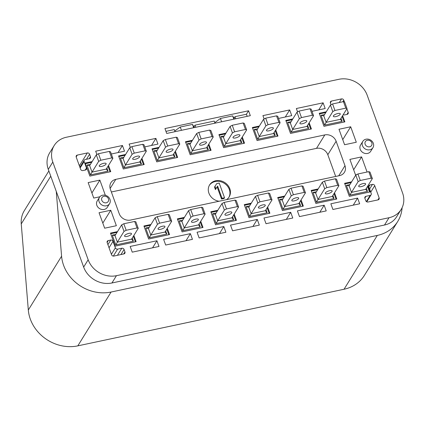 <?xml version="1.0" encoding="UTF-8"?>
<svg xmlns="http://www.w3.org/2000/svg" width="425" height="425" viewBox="0 0 425 425"><rect width="100%" height="100%" fill="white"/><g stroke="black" fill="none" stroke-linecap="round" stroke-linejoin="round"><path stroke-width="0.64" d="M397.72 221.494L364.448 275.32A38.553 33.554 -148.3 0 1 344.038 289.25L77.823 345.86A38.553 33.554 -148.3 0 1 28.316 310.022L61.588 256.195A38.553 33.554 31.7 0 0 111.09 292.033L377.31 235.429A38.553 33.554 31.7 0 0 397.72 221.494A38.553 33.554 31.7 0 0 402.092 207.735M61.588 256.195L56.27 191.425M115.781 234.398L112.269 235.142L115.807 244.912L117.364 242.16L131.58 239.137L138.237 228.374L137.036 227.959L126.167 230.27L124.02 231.397L117.364 242.16L115.01 235.647L121.662 224.883L123.808 223.757L134.677 221.446L135.878 221.861L138.237 228.374M128.988 233.346A3.671 1.217 -19.9 0 1 131.49 233.633A3.671 1.217 -19.9 0 1 127.086 236.422A3.671 1.217 -19.9 0 1 124.583 236.13A3.671 1.217 -19.9 0 1 128.988 233.346M149.228 227.285L145.717 228.028L149.255 237.803L150.811 235.046L165.028 232.029L171.679 221.26L170.483 220.846L159.614 223.162L157.468 224.283L150.811 235.046L148.452 228.533L155.109 217.77L157.255 216.644L168.125 214.333L169.32 214.747L171.679 221.26M162.435 226.233A3.671 1.217 -19.9 0 1 164.937 226.52A3.671 1.217 -19.9 0 1 160.533 229.309A3.671 1.217 -19.9 0 1 158.031 229.022A3.671 1.217 -19.9 0 1 162.435 226.233M182.67 220.171L179.159 220.92L182.697 230.69L184.259 227.938L198.47 224.915L205.126 214.152L203.926 213.738L193.056 216.049L190.91 217.175L184.259 227.938L181.9 221.425L188.551 210.657L190.697 209.536L201.572 207.225L202.768 207.634L205.126 214.152M195.877 219.119A3.671 1.217 -19.9 0 1 198.379 219.412A3.671 1.217 -19.9 0 1 193.975 222.195A3.671 1.217 -19.9 0 1 191.478 221.908A3.671 1.217 -19.9 0 1 195.877 219.119M216.118 213.063L212.606 213.807L216.144 223.577L217.701 220.825L231.917 217.802L238.568 207.039L237.373 206.624L226.504 208.935L224.357 210.062L217.701 220.825L215.342 214.312L221.999 203.548L224.145 202.422L235.014 200.111L236.21 200.526L238.568 207.039M229.325 212.011A3.671 1.217 -19.9 0 1 231.827 212.298A3.671 1.217 -19.9 0 1 227.423 215.087A3.671 1.217 -19.9 0 1 224.921 214.795A3.671 1.217 -19.9 0 1 229.325 212.011M249.56 205.95L246.054 206.693L249.587 216.468L251.148 213.711L265.359 210.694L272.016 199.925L270.821 199.511L259.946 201.822L257.8 202.948L251.148 213.711L248.79 207.198L255.441 196.435L257.592 195.309L268.462 192.998L269.657 193.412L272.016 199.925M262.767 204.898A3.671 1.217 -19.9 0 1 265.269 205.185A3.671 1.217 -19.9 0 1 260.87 207.974A3.671 1.217 -19.9 0 1 258.368 207.687A3.671 1.217 -19.9 0 1 262.767 204.898M283.007 198.836L279.496 199.585L283.034 209.355L284.591 206.603L298.807 203.58L305.458 192.817L304.263 192.403L293.393 194.714L291.247 195.835L284.591 206.603L282.232 200.09L288.888 189.322L291.035 188.201L301.904 185.89L303.105 186.299L305.458 192.817M296.214 197.784A3.671 1.217 -19.9 0 1 298.717 198.077A3.671 1.217 -19.9 0 1 294.312 200.86A3.671 1.217 -19.9 0 1 291.81 200.573A3.671 1.217 -19.9 0 1 296.214 197.784M316.45 191.728L312.943 192.472L316.482 202.242L318.038 199.49L332.249 196.467L338.906 185.704L337.71 185.289L326.841 187.6L324.689 188.727L318.038 199.49L315.679 192.977L322.331 182.213L324.482 181.087L335.352 178.776L336.547 179.191L338.906 185.704M329.662 190.676A3.671 1.217 -19.9 0 1 332.159 190.963A3.671 1.217 -19.9 0 1 327.76 193.752A3.671 1.217 -19.9 0 1 325.258 193.46A3.671 1.217 -19.9 0 1 329.662 190.676M349.897 184.615L346.386 185.358L349.924 195.133L351.48 192.376L365.697 189.353L372.353 178.59L371.152 178.176L360.283 180.487L358.137 181.613L351.48 192.376L349.122 185.863L355.778 175.1L357.924 173.974L368.794 171.663L369.994 172.077L372.353 178.59M363.104 183.563A3.671 1.217 -19.9 0 1 365.606 183.85A3.671 1.217 -19.9 0 1 361.202 186.639A3.671 1.217 -19.9 0 1 358.7 186.352A3.671 1.217 -19.9 0 1 363.104 183.563M324.546 114.585L321.034 115.334L324.572 125.104L326.134 122.352L340.345 119.329L347.002 108.561L345.801 108.152L334.932 110.463L332.786 111.584L326.134 122.352L323.776 115.834L330.427 105.071L332.578 103.944L343.448 101.633L344.643 102.048L347.002 108.561M337.753 113.533A3.671 1.217 -19.9 0 1 340.255 113.82A3.671 1.217 -19.9 0 1 335.851 116.609A3.671 1.217 -19.9 0 1 333.354 116.323A3.671 1.217 -19.9 0 1 337.753 113.533M291.104 121.699L287.592 122.442L291.13 132.218L292.687 129.46L306.903 126.438L313.554 115.674L312.359 115.26L301.49 117.571L299.343 118.697L292.687 129.46L290.328 122.947L296.985 112.184L299.131 111.058L310 108.747L311.196 109.161L313.554 115.674M304.311 120.647A3.671 1.217 -19.9 0 1 306.813 120.934A3.671 1.217 -19.9 0 1 302.409 123.723A3.671 1.217 -19.9 0 1 299.907 123.436A3.671 1.217 -19.9 0 1 304.311 120.647M257.656 128.807L254.145 129.556L257.683 139.326L259.239 136.574L273.456 133.551L280.112 122.788L278.912 122.373L268.042 124.684L265.896 125.811L259.239 136.574L256.886 130.061L263.537 119.292L265.683 118.171L276.553 115.86L277.753 116.275L280.112 122.788M270.863 127.76A3.671 1.217 -19.9 0 1 273.365 128.047A3.671 1.217 -19.9 0 1 268.961 130.831A3.671 1.217 -19.9 0 1 266.459 130.544A3.671 1.217 -19.9 0 1 270.863 127.76M224.214 135.92L220.702 136.669L224.241 146.439L225.797 143.687L240.013 140.664L246.665 129.896L245.469 129.487L234.6 131.798L232.448 132.919L225.797 143.687L223.438 137.169L230.095 126.406L232.241 125.279L243.111 122.968L244.306 123.383L246.665 129.896M237.421 134.868A3.671 1.217 -19.9 0 1 239.923 135.155A3.671 1.217 -19.9 0 1 235.519 137.944A3.671 1.217 -19.9 0 1 233.017 137.657A3.671 1.217 -19.9 0 1 237.421 134.868M190.767 143.034L187.255 143.778L190.793 153.553L192.35 150.795L206.566 147.773L213.222 137.009L212.022 136.595L201.153 138.906L199.006 140.032L192.35 150.795L189.991 144.282L196.648 133.519L198.794 132.393L209.663 130.082L210.864 130.496L213.222 137.009M203.973 141.982A3.671 1.217 -19.9 0 1 206.476 142.269A3.671 1.217 -19.9 0 1 202.072 145.058A3.671 1.217 -19.9 0 1 199.569 144.771A3.671 1.217 -19.9 0 1 203.973 141.982M157.319 150.142L153.813 150.891L157.351 160.661L158.907 157.909L173.118 154.886L179.775 144.123L178.58 143.708L167.71 146.019L165.559 147.146L158.907 157.909L156.549 151.396L163.205 140.627L165.352 139.506L176.221 137.195L177.416 137.61L179.775 144.123M170.531 149.095A3.671 1.217 -19.9 0 1 173.028 149.382A3.671 1.217 -19.9 0 1 168.629 152.166A3.671 1.217 -19.9 0 1 166.127 151.879A3.671 1.217 -19.9 0 1 170.531 149.095M123.877 157.255L120.365 158.004L123.903 167.774L125.46 165.022L139.676 161.999L146.327 151.231L145.132 150.822L134.263 153.133L132.117 154.254L125.46 165.022L123.101 158.504L129.758 147.741L131.904 146.614L142.773 144.303L143.974 144.718L146.327 151.231M137.084 156.203A3.671 1.217 -19.9 0 1 139.586 156.49A3.671 1.217 -19.9 0 1 135.182 159.279A3.671 1.217 -19.9 0 1 132.68 158.992A3.671 1.217 -19.9 0 1 137.084 156.203M90.429 164.369L86.923 165.113L90.456 174.887L92.018 172.13L106.229 169.107L112.885 158.344L111.69 157.93L100.821 160.241L98.669 161.367L92.018 172.13L89.659 165.617L96.31 154.854L98.462 153.728L109.331 151.417L110.527 151.831L112.885 158.344M103.636 163.317A3.671 1.217 -19.9 0 1 106.138 163.604A3.671 1.217 -19.9 0 1 101.74 166.393A3.671 1.217 -19.9 0 1 99.238 166.106A3.671 1.217 -19.9 0 1 103.636 163.317M321.034 115.334L323.776 115.834M330.427 105.071L332.786 111.584M332.578 103.944L334.932 110.463M343.448 101.633L345.801 108.152M324.572 125.104L342.13 121.369L341.009 118.262M342.13 121.369L340.345 119.329M325.794 112.567L319.473 113.911M344.17 122.023L342.141 116.423M351.146 182.596L344.824 183.94M369.522 192.052L367.492 186.447M349.924 195.133L367.482 191.399L366.355 188.286M326.272 111.796L319.249 113.289L323.967 126.321L344.872 121.874L342.619 115.653M54.182 145.547A22.945 19.97 31.7 0 1 66.332 137.254L338.911 79.294A22.945 19.97 31.7 0 1 367.184 95.205L402.555 192.918A22.945 19.97 31.7 0 1 401.168 209.429L396.658 216.734A22.945 19.97 -148.3 0 1 384.508 225.027L111.929 282.986A22.945 19.97 -148.3 0 1 83.656 267.075L48.285 169.357A22.945 19.97 -148.3 0 1 49.667 152.851L54.182 145.547A22.945 19.97 31.7 0 0 52.801 162.053L88.172 259.771A22.945 19.97 31.7 0 0 116.445 275.682L389.024 217.722A22.945 19.97 31.7 0 0 401.168 209.429M362.822 141.36L360.565 145.015A5.966 5.19 31.7 0 0 360.203 149.308A5.966 5.19 31.7 0 0 365.192 153.457A5.966 5.19 31.7 0 0 370.712 151.289L372.969 147.634A5.966 5.19 31.7 0 0 373.331 143.342A5.966 5.19 31.7 0 0 368.342 139.193A5.966 5.19 31.7 0 0 362.822 141.36A5.966 5.19 31.7 0 0 362.461 145.653A5.966 5.19 31.7 0 0 367.45 149.807A5.966 5.19 31.7 0 0 372.969 147.634M99.439 197.365L97.182 201.02A5.966 5.19 31.7 0 0 96.826 205.312A5.966 5.19 31.7 0 0 101.814 209.467A5.966 5.19 31.7 0 0 107.334 207.294L109.592 203.639A5.966 5.19 31.7 0 0 109.953 199.346A5.966 5.19 31.7 0 0 104.959 195.197A5.966 5.19 31.7 0 0 99.439 197.365A5.966 5.19 31.7 0 0 99.083 201.657A5.966 5.19 31.7 0 0 104.072 205.812A5.966 5.19 31.7 0 0 109.592 203.639M336.132 141.27A9.18 7.99 -148.3 0 0 324.822 134.906L115.791 179.355A9.18 7.99 -148.3 0 0 110.93 182.67A9.18 7.99 -148.3 0 0 110.378 189.274L119.223 213.706A9.18 7.99 -148.3 0 0 130.528 220.07L339.564 175.621A9.18 7.99 -148.3 0 0 344.42 172.306A9.18 7.99 -148.3 0 0 344.978 165.697L336.132 141.27L327.813 154.727A9.18 7.99 31.7 0 0 316.508 148.362L111.361 191.983M192.488 140.245L185.47 141.738L190.188 154.764L211.087 150.322L208.84 144.102M217.839 210.274L210.821 211.767L215.539 224.793L236.438 220.347L234.186 214.126M159.046 147.358L152.023 148.851L156.74 161.877L177.645 157.431L175.392 151.21M184.397 217.382L177.374 218.875L182.091 231.907L202.996 227.46L200.743 221.239M125.598 154.466L118.58 155.959L123.298 168.991L144.197 164.544L141.945 158.323M150.949 224.496L143.932 225.988L148.644 239.015L169.548 234.573L167.296 228.352M92.156 161.58L85.133 163.072L89.85 176.099L110.755 171.657L108.502 165.437M117.507 231.609L110.484 233.102L115.202 246.128L136.106 241.682L133.854 235.461M225.935 133.131L218.917 134.624L223.63 147.656L244.534 143.209L242.282 136.988M251.287 203.161L244.263 204.653L248.981 217.68L269.886 213.238L267.633 207.018M259.383 126.023L252.36 127.516L257.077 140.542L277.982 136.096L275.729 129.875M284.729 196.047L277.711 197.54L282.428 210.572L303.328 206.125L301.075 199.904M292.825 118.91L285.807 120.402L290.519 133.429L311.424 128.988L309.172 122.767M318.176 188.939L311.153 190.432L315.871 203.458L336.775 199.012L334.523 192.791M351.618 181.826L344.601 183.318L349.318 196.345L370.217 191.903L367.97 185.683M79.889 167.243L84.24 160.209A1.838 1.599 31.7 0 1 85.207 159.55L89.388 158.658A1.838 1.599 31.7 0 0 90.472 156.676L89.59 154.232A1.838 1.599 31.7 0 0 87.327 152.958L77.292 155.093A1.838 1.599 31.7 0 0 76.213 157.075L80.633 169.293A1.838 1.599 31.7 0 0 82.896 170.563L85.404 170.032A1.838 1.599 31.7 0 0 86.488 168.045L84.129 161.532L80.15 167.965M84.24 160.209A1.838 1.599 31.7 0 0 84.129 161.532M117.635 249.119A1.838 1.599 31.7 0 1 115.372 247.844L113.013 241.331A1.838 1.599 31.7 0 0 110.755 240.061L108.242 240.593A1.838 1.599 31.7 0 0 107.164 242.574L111.584 254.793A1.838 1.599 31.7 0 0 113.847 256.062L123.877 253.932A1.838 1.599 31.7 0 0 124.961 251.945L124.079 249.502A1.838 1.599 31.7 0 0 121.816 248.232L117.635 249.119L113.321 256.094M105.347 195.282L99.859 180.11L88.15 182.601L93.75 198.071L99.88 196.77M99.057 212.728L104.656 228.198L116.365 225.712L110.766 210.242L99.057 212.728M111.313 153.999L124.509 151.194L122.442 145.493L95.689 151.183L96.905 154.541M130.178 246.452L132.239 252.153L158.998 246.463L156.931 240.762L130.178 246.452M144.755 146.885L157.951 144.08L155.89 138.38L129.131 144.07L130.353 147.433M163.62 239.339L165.686 245.039L192.44 239.349L190.379 233.649L163.62 239.339M199.128 237.931L225.887 232.241L223.821 226.541L197.067 232.231L199.128 237.931M232.576 230.817L259.33 225.128L257.268 219.428L230.509 225.117L232.576 230.817M266.018 223.704L292.777 218.014L290.711 212.314L263.957 218.004L266.018 223.704M299.466 216.596L326.219 210.906L324.158 205.206L297.399 210.896L299.466 216.596M332.908 209.482L359.667 203.793L357.6 198.093L330.847 203.782L332.908 209.482M368.029 202.013L378.059 199.883A1.838 1.599 31.7 0 0 379.142 197.896L374.723 185.683A1.838 1.599 31.7 0 0 372.459 184.407L369.952 184.944A1.838 1.599 31.7 0 0 368.868 186.926L371.227 193.444A1.838 1.599 31.7 0 1 370.143 195.426L365.962 196.313A1.838 1.599 31.7 0 0 364.884 198.3L365.766 200.743A1.838 1.599 31.7 0 0 368.029 202.013M343.225 114.676A1.838 1.599 31.7 0 0 344.601 114.915L347.108 114.383A1.838 1.599 31.7 0 0 348.192 112.397L346.88 108.763M344.42 101.973L343.772 100.183A1.838 1.599 31.7 0 0 341.509 98.908L331.479 101.044A1.838 1.599 31.7 0 0 330.395 103.025L331.022 104.762M278.534 118.437L291.736 115.632L289.669 109.932L262.916 115.621L264.132 118.984M311.982 111.329L325.178 108.524L323.117 102.823L296.358 108.513L297.574 111.871M367.078 172.029L361.601 156.905L349.897 159.391L355.497 174.861L356.734 174.601M344.59 144.734L356.299 142.248L350.694 126.772L338.991 129.264L344.59 144.734M164.942 128.562L248.556 110.782L250.325 115.669L166.712 133.45L164.942 128.562M165.952 131.352L174.271 129.582L175.031 131.681M234.127 118.012L234.951 116.684L246.415 114.245L248.556 110.782M194.034 126.73L194.995 125.178L214.227 121.088L214.986 123.181M174.765 130.948L180.253 127.017L192.477 124.419L194.352 127.569M192.477 124.419L193.673 127.718M214.79 122.644L220.421 118.479L221.616 121.773M220.421 118.479L232.645 115.876L233.84 119.175M180.253 127.017L181.448 130.316M214.976 122.342L215.257 123.128M232.645 115.876L234.558 119.021M174.834 130.842L175.132 131.66M234.951 116.684L235.71 118.777M247.175 116.338L246.415 114.245M195.755 127.272L194.995 125.178M371.832 142.827A3.671 3.198 31.7 0 0 367.312 140.282A3.671 3.198 31.7 0 0 365.144 144.25A3.671 3.198 31.7 0 0 369.67 146.795A3.671 3.198 31.7 0 0 371.832 142.827M108.455 198.831A3.671 3.198 31.7 0 0 103.928 196.286A3.671 3.198 31.7 0 0 101.766 200.255A3.671 3.198 31.7 0 0 106.287 202.799A3.671 3.198 31.7 0 0 108.455 198.831M335.676 176.444L327.813 154.727M226.541 199.654A11.475 9.988 31.7 0 0 229.117 196.977A11.475 9.988 31.7 0 0 229.813 188.721A11.475 9.988 31.7 0 0 220.214 180.737A11.475 9.988 31.7 0 0 209.599 184.912A11.475 9.988 31.7 0 0 208.909 193.168A11.475 9.988 31.7 0 0 219.061 201.243M228.873 197.354A11.475 9.988 31.7 0 0 229.335 189.492A11.475 9.988 31.7 0 0 219.991 181.555A11.475 9.988 31.7 0 0 209.371 185.3M214.986 186.331L214.513 187.101L215.417 189.593L217.133 186.878L221.537 199.038L224.044 198.507L224.522 197.737L219.215 183.079L216.708 183.616L214.986 186.331L215.889 188.827L217.611 186.107L222.015 198.273L224.522 197.737M221.537 199.038L222.015 198.273M217.133 186.878L217.611 186.107M215.417 189.593L215.889 188.827M185.693 142.359L192.015 141.015M208.362 144.867L210.391 150.471M190.793 153.553L208.351 149.818L207.225 146.705M211.044 212.383L217.366 211.039M233.713 214.896L235.742 220.495M216.144 223.577L233.702 219.847L232.576 216.734M233.702 219.847L231.917 217.802M235.014 200.111L237.373 206.624M224.145 202.422L226.504 208.935M221.999 203.548L224.357 210.062M212.606 213.807L215.342 214.312M208.351 149.818L206.566 147.773M209.663 130.082L212.022 136.595M198.794 132.393L201.153 138.906M196.648 133.519L199.006 140.032M187.255 143.778L189.991 144.282M158.567 148.123L152.251 149.467M176.943 157.579L174.919 151.98M157.351 160.661L174.909 156.926L173.782 153.818M183.919 218.153L177.597 219.497M202.295 227.609L200.265 222.009M182.697 230.69L200.255 226.955L199.134 223.847M179.159 220.92L181.9 221.425M188.551 210.657L190.91 217.175M190.697 209.536L193.056 216.049M201.572 207.225L203.926 213.738M200.255 226.955L198.47 224.915M153.813 150.891L156.549 151.396M163.205 140.627L165.559 147.146M165.352 139.506L167.71 146.019M176.221 137.195L178.58 143.708M174.909 156.926L173.118 154.886M125.125 155.237L118.803 156.581M143.501 164.693L141.472 159.093M123.903 167.774L141.461 164.039L140.335 160.932M150.477 225.266L144.155 226.61M168.847 234.722L166.823 229.123M149.255 237.803L166.812 234.069L165.686 230.956M166.812 234.069L165.028 232.029M168.125 214.333L170.483 220.846M157.255 216.644L159.614 223.162M155.109 217.77L157.468 224.283M145.717 228.028L148.452 228.533M120.365 158.004L123.101 158.504M129.758 147.741L132.117 154.254M131.904 146.614L134.263 153.133M142.773 144.303L145.132 150.822M141.461 164.039L139.676 161.999M91.678 162.35L85.361 163.694M110.054 171.806L108.024 166.202M90.456 174.887L108.019 171.153L106.893 168.04M117.029 232.374L110.707 233.718M135.405 241.83L133.376 236.231M115.807 244.912L133.365 241.182L132.239 238.069M133.365 241.182L131.58 239.137M134.677 221.446L137.036 227.959M123.808 223.757L126.167 230.27M121.662 224.883L124.02 231.397M112.269 235.142L115.01 235.647M108.019 171.153L106.229 169.107M109.331 151.417L111.69 157.93M98.462 153.728L100.821 160.241M96.31 154.854L98.669 161.367M86.923 165.113L89.659 165.617M225.462 133.902L219.141 135.246M243.833 143.358L241.809 137.758M224.241 146.439L241.798 142.704L240.672 139.597M250.808 203.931L244.492 205.275M269.184 213.387L267.155 207.788M249.587 216.468L267.15 212.734L266.023 209.621M246.054 206.693L248.79 207.198M255.441 196.435L257.8 202.948M257.592 195.309L259.946 201.822M268.462 192.998L270.821 199.511M267.15 212.734L265.359 210.694M220.702 136.669L223.438 137.169M230.095 126.406L232.448 132.919M232.241 125.279L234.6 131.798M243.111 122.968L245.469 129.487M241.798 142.704L240.013 140.664M258.905 126.788L252.583 128.132M277.281 136.244L275.251 130.645M257.683 139.326L275.241 135.591L274.114 132.483M284.256 196.817L277.934 198.162M302.632 206.274L300.603 200.674M283.034 209.355L300.592 205.62L299.466 202.512M300.592 205.62L298.807 203.58M301.904 185.89L304.263 192.403M291.035 188.201L293.393 194.714M288.888 189.322L291.247 195.835M279.496 199.585L282.232 200.09M275.241 135.591L273.456 133.551M276.553 115.86L278.912 122.373M265.683 118.171L268.042 124.684M263.537 119.292L265.896 125.811M254.145 129.556L256.886 130.061M292.352 119.68L286.03 121.024M310.723 129.136L308.699 123.532M291.13 132.218L308.688 128.483L307.562 125.37M317.698 189.704L311.382 191.048M336.074 199.16L334.05 193.561M316.482 202.242L334.039 198.512L332.913 195.399M334.039 198.512L332.249 196.467M335.352 178.776L337.71 185.289M324.482 181.087L326.841 187.6M322.331 182.213L324.689 188.727M312.943 192.472L315.679 192.977M287.592 122.442L290.328 122.947M296.985 112.184L299.343 118.697M299.131 111.058L301.49 117.571M310 108.747L312.359 115.26M308.688 128.483L306.903 126.438M122.442 145.493L118.076 152.559M156.931 240.762L152.564 247.833M155.89 138.38L151.523 145.446M190.379 233.649L186.007 240.72M223.821 226.541L219.454 233.607M257.268 219.428L252.896 226.493M290.711 212.314L286.344 219.385M324.158 205.206L319.791 212.272M357.6 198.093L353.233 205.158M289.669 109.932L285.303 117.002M323.117 102.823L318.745 109.889M99.859 180.11L91.906 192.971M110.766 210.242L102.813 223.104M361.601 156.905L353.653 169.766M350.694 126.772L342.747 139.634M367.482 191.399L365.697 189.353M368.794 171.663L371.152 178.176M357.924 173.974L360.283 180.487M355.778 175.1L358.137 181.613M346.386 185.358L349.122 185.863M28.316 310.022L21.25 223.917A27.535 23.965 -148.3 0 1 24.347 210.609L48.859 170.951M77.823 345.86L111.09 292.033M344.038 289.25L377.31 235.429M52.801 162.053L48.285 169.357M88.172 259.771L83.656 267.075M116.445 275.682L111.929 282.986M389.024 217.722L384.508 225.027M344.978 165.697L338.736 175.796M324.822 134.906L316.508 148.362M115.791 179.355L110.139 188.498M77.292 155.093L76.165 156.921M87.327 152.958L79.374 165.819M89.59 154.232L86.466 159.279M90.472 156.676L89.223 158.695M86.488 168.045L85.239 170.064M108.242 240.593L107.111 242.42M110.755 240.061L107.913 244.651M113.013 241.331L109.039 247.764M115.372 247.844L111.398 254.278M121.816 248.232L117.443 255.298M124.079 249.502L120.955 254.554M124.961 251.945L123.712 253.964M365.962 196.313L364.836 198.146M370.143 195.426L366.35 201.567M369.952 184.944L368.82 186.772M372.459 184.407L369.623 189.003M374.723 185.683L370.749 192.116M379.142 197.896L377.894 199.915M331.479 101.044L330.347 102.871M341.509 98.908L339.277 102.521M343.772 100.183L342.789 101.777M348.192 112.397L346.943 114.415M50.756 176.189L21.25 223.917M366.748 201.833L371.115 194.762"/></g></svg>
